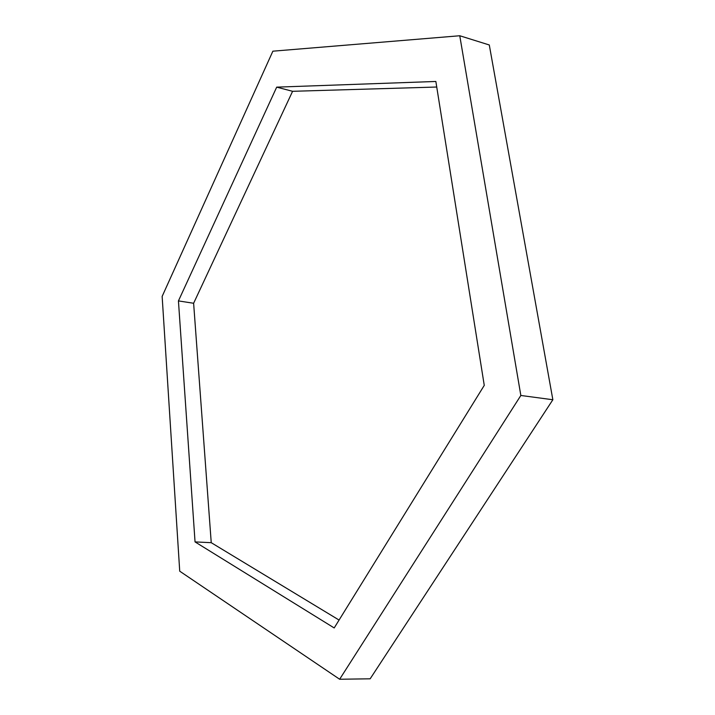 <?xml version="1.0" encoding="UTF-8"?>
<svg xmlns="http://www.w3.org/2000/svg" width="715" height="715" viewBox="0 0 715 715"><rect width="100%" height="100%" fill="white"/><g stroke="black" fill="none" stroke-linecap="round" stroke-linejoin="round"><path stroke-width="1.07" d="M179.724 571.187L339.643 679.25L520.842 395.475L459.763 35.75L272.871 51.185L162.144 296.412L179.724 571.187L339.643 679.25L520.842 395.475L459.763 35.75L272.871 51.185L162.144 296.412L179.724 571.187L339.643 679.25L520.842 395.475L459.763 35.75L272.871 51.185L162.144 296.412L179.724 571.187M339.643 679.25L370.164 678.803L552.856 399.748L370.164 678.803L339.643 679.25L370.164 678.803L552.856 399.748L520.842 395.475L552.856 399.748L489.292 44.974L459.763 35.75M211.238 542.685L193.622 303.267L292.587 91.305L276.696 87.141L292.587 91.305L436.74 87.024L292.587 91.305L193.622 303.267L178.437 300.908L195.043 541.907L334.191 627.949L484.261 385.376L435.855 81.465L276.696 87.141L178.437 300.908L195.043 541.907L334.191 627.949L484.261 385.376L435.855 81.465L276.696 87.141L178.437 300.908L195.043 541.907L334.191 627.949L484.261 385.376L435.855 81.465L276.696 87.141L178.437 300.908L193.622 303.267L211.238 542.685L195.043 541.907L211.238 542.685L339.071 620.057L211.238 542.685L195.043 541.907M370.164 678.803L552.856 399.748L489.292 44.974L552.856 399.748L520.842 395.475M193.622 303.267L178.437 300.908M292.587 91.305L276.696 87.141M552.856 399.748L489.292 44.974"/></g></svg>
